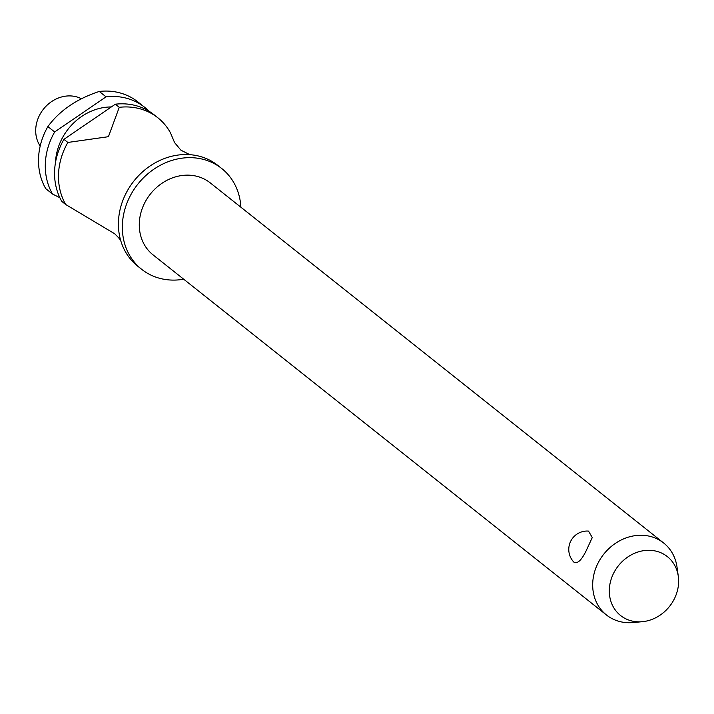 <?xml version="1.0" encoding="UTF-8"?>
<svg xmlns="http://www.w3.org/2000/svg" width="714" height="714" viewBox="0 0 714 714"><rect width="100%" height="100%" fill="white"/><g stroke="black" fill="none" stroke-linecap="round" stroke-linejoin="round"><path stroke-width="1.07" d="M240.886 207.212A64.358 55.906 128.5 0 0 221.679 168.477L217.761 165.362A64.358 55.906 128.5 0 0 189.745 154.67A64.358 55.906 128.5 0 0 127.44 190.656A64.358 55.906 128.5 0 0 120.943 241.296A64.358 55.906 128.5 0 0 137.704 266.161L141.622 269.276A64.358 55.906 128.5 0 0 183.703 279.21M663.645 542.988L210.246 182.873A45.973 39.93 128.5 0 0 145.736 200.946A45.973 39.93 128.5 0 0 153.064 254.88L606.463 614.986A45.973 39.93 -51.5 0 1 599.135 561.052A45.973 39.93 -51.5 0 1 663.645 542.988A45.973 39.93 -51.5 0 1 677.024 567.112L678.3 576.359A37.61 32.666 128.5 0 0 651.213 550.387A37.61 32.666 128.5 0 0 614.584 571.405A37.61 32.666 128.5 0 0 642.288 621.707A37.61 32.666 128.5 0 0 673.347 600.733A37.61 32.666 128.5 0 0 678.3 576.359M642.288 621.707L632.988 622.554A45.973 39.93 -51.5 0 1 606.463 614.986M586.167 550.753C581.669 559.999 577.662 563.864 574.136 562.346L573.583 561.829A18.386 18.386 0 0 1 588.506 531.091L592.272 537.544L586.167 550.753M221.679 168.477A64.358 55.906 128.5 0 0 131.367 193.78A64.358 55.906 128.5 0 0 141.622 269.276M111.322 106.948A53.327 46.321 128.5 0 0 62.939 136.883A53.327 46.321 128.5 0 0 55.487 162.533M149.039 111.241A64.358 55.906 128.5 0 0 144.63 107.278A64.358 55.906 128.5 0 0 106.065 96.836L54.657 131.965L47.883 126.583A64.358 55.906 128.5 0 0 47.535 127.19A64.358 55.906 128.5 0 0 45.732 188.648L52.515 194.029L59.851 197.698M81.557 98.827A32.184 27.953 128.5 0 0 40.216 113.963A32.184 27.953 128.5 0 0 40.18 146.084M63.939 139.337A64.358 55.906 128.5 0 0 63.591 139.944A64.358 55.906 128.5 0 0 61.788 201.402L65.706 204.516A64.358 55.906 -51.5 0 1 67.518 143.059A64.358 55.906 -51.5 0 1 67.857 142.452L63.939 139.337L115.338 104.199L119.265 107.314L108.43 136.695L67.857 142.452M54.657 131.965A64.358 55.906 128.5 0 0 54.318 132.581A64.358 55.906 128.5 0 0 52.515 194.029M119.265 107.314A64.358 55.906 -51.5 0 1 157.83 117.765A64.358 55.906 -51.5 0 1 170.494 132.893L174.591 142.613L180.928 150.199L189.862 154.679M65.706 204.516L114.597 233.719C118.783 237.708 120.907 240.27 120.978 241.403M157.83 117.765L153.903 114.642A64.358 55.906 128.5 0 0 115.338 104.199M144.63 107.278L137.856 101.897A64.358 55.906 128.5 0 0 99.282 91.446L106.065 96.836M47.883 126.583C59.61 110.581 76.746 98.871 99.282 91.446"/></g></svg>
